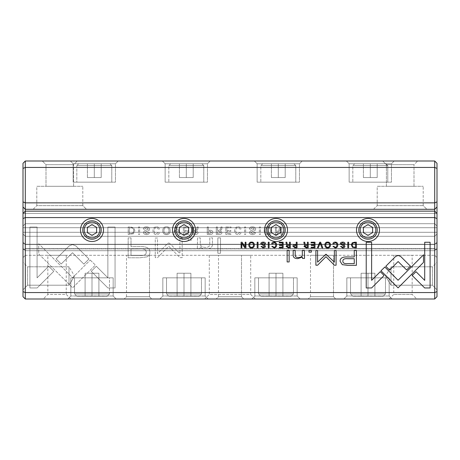<?xml version="1.0" encoding="UTF-8"?>
<svg xmlns="http://www.w3.org/2000/svg" width="460" height="460" viewBox="0 0 460 460"><rect width="100%" height="100%" fill="white"/><g stroke="black" fill="none" stroke-linecap="round" stroke-linejoin="round"><path stroke-width="0.34" stroke-dasharray="2.3 1.72" d="M25.3 161L23 163.3L23 168.394L25.3 167.44L434.7 167.44L434.7 202.86L25.3 202.86L25.3 161L434.7 161L434.7 167.44L437 168.394L437 163.3L434.7 161M210.22 161L162.38 161L210.22 161L162.38 161L210.22 161L207.46 163.76L165.14 163.76L207.46 163.76L207.46 182.16L165.14 182.16L207.46 182.16L165.14 182.16L207.46 182.16L207.46 163.76L165.14 163.76L207.46 163.76L210.22 161M302.22 161L254.38 161L302.22 161L254.38 161L302.22 161L299.46 163.76L257.14 163.76L299.46 163.76L299.46 182.16L257.14 182.16L299.46 182.16L257.14 182.16L299.46 182.16L299.46 163.76L257.14 163.76L299.46 163.76L302.22 161M394.22 161L346.38 161L394.22 161L346.38 161L394.22 161L391.46 163.76L349.14 163.76L391.46 163.76L391.46 182.16L349.14 182.16L391.46 182.16L349.14 182.16L391.46 182.16L391.46 163.76L349.14 163.76L391.46 163.76L394.22 161M118.22 161L70.38 161L118.22 161L70.38 161L118.22 161L115.46 163.76L73.14 163.76L115.46 163.76L115.46 182.16L73.14 182.16L115.46 182.16L73.14 182.16L115.46 182.16L115.46 163.76L73.14 163.76L115.46 163.76L118.22 161M417.68 161L382.72 161L417.68 161L382.72 161L417.68 161L414 164.68L386.4 164.68L414 164.68L386.4 164.68L414 164.68L417.68 161M77.28 161L42.32 161L77.28 161L42.32 161L77.28 161L73.6 164.68L46 164.68L73.6 164.68L46 164.68L73.6 164.68L77.28 161M373.52 209.3L426.88 209.3L373.52 209.3L426.88 209.3L373.52 209.3L377.2 205.62L423.2 205.62L377.2 205.62L377.2 186.3L423.2 186.3L377.2 186.3L423.2 186.3L377.2 186.3L377.2 205.62L423.2 205.62L377.2 205.62L373.52 209.3M33.12 209.3L86.48 209.3L33.12 209.3L86.48 209.3L33.12 209.3L36.8 205.62L82.8 205.62L36.8 205.62L36.8 186.3L82.8 186.3L36.8 186.3L82.8 186.3L36.8 186.3L36.8 205.62L82.8 205.62L36.8 205.62L33.12 209.3M437 207L434.7 209.3L437 207L434.7 209.3L434.7 223.692L437 225.992L437 201.905L434.7 202.86L434.7 209.3L25.3 209.3L434.7 209.3L25.3 209.3L25.3 202.86L23 201.905L23 234.008L25.3 236.308L25.3 244.26L434.7 244.26L434.7 236.308L25.3 236.308L23 234.008L23 225.992L25.3 223.692L23 225.992L23 213.44L23 296.7L25.3 299L434.7 299L437 296.7L437 213.44L437 227.7L23 227.7L23 243.305L23 234.008L25.3 236.308L25.3 248.86L434.7 248.86L434.7 236.308L437 234.008L437 232.3L23 232.3L23 225.992L23 227.7L437 227.7L437 232.3L23 232.3L437 232.3L437 234.008L434.7 236.308L25.3 236.308L23 234.008L23 232.3L437 232.3L437 227.7L23 227.7L437 227.7L437 225.992L434.7 223.692L25.3 223.692L25.3 209.3L23 207M434.7 223.692L434.7 211.14L25.3 211.14L25.3 223.692L23 225.992L25.3 223.692L25.3 213.44L25.3 223.692L434.7 223.692L25.3 223.692L434.7 223.692L434.7 213.44L25.3 213.44L434.7 213.44L434.7 223.692L437 225.992L437 227.7L23 227.7L437 227.7L437 232.3L23 232.3L437 232.3L437 243.305L437 232.3L23 232.3L437 232.3L437 227.7L23 227.7L437 227.7L437 225.992L434.7 223.692M25.3 250.7L434.7 250.7L25.3 250.7L434.7 250.7L25.3 250.7L25.3 236.308L434.7 236.308L434.7 244.26L25.3 244.26L25.3 250.7L23 248.4L23 242.19L23 248.4L23 243.305L23 248.4L24.213 249.613L25.3 248.63L25.3 244.49L25.3 248.63L434.7 248.63L25.3 248.63L24.213 249.613L23 248.4L25.3 250.7M434.7 244.49L434.7 248.63L434.7 244.49L25.3 244.49L23 242.19L25.3 244.49L434.7 244.49L437 242.19L437 248.4L437 242.19L434.7 244.49M437 248.4L437 243.305L437 248.4L434.7 250.7L434.7 244.26L434.7 250.7L437 248.4M437 201.905L437 168.394M23 168.394L23 201.905M437 243.305L434.7 244.26L437 243.305M434.7 248.63L435.787 249.613L434.7 248.63M25.3 244.26L23 243.305L25.3 244.26M73.6 186.3L73.6 164.68L73.6 186.3L46 186.3L73.6 186.3M414 186.3L414 164.68L414 186.3L386.4 186.3L414 186.3M76.82 182.16L111.78 182.16L76.82 182.16L76.82 165.6L111.78 165.6L76.82 165.6L111.78 165.6L76.82 165.6L76.82 182.16L111.78 182.16L76.82 182.16M78.66 163.76L109.94 163.76L78.66 163.76L109.94 163.76L78.66 163.76L76.82 165.6L78.66 163.76M94.3 163.76L87.4 163.76L101.2 163.76L87.4 163.76L101.2 163.76L94.3 163.76L94.3 177.56L101.2 177.56L101.2 163.76L101.2 177.56L94.3 177.56L94.3 163.76L94.3 177.56L87.4 177.56L87.4 163.76L87.4 177.56L101.2 177.56L101.2 163.76L101.2 177.56L94.3 177.56L94.3 163.76M168.82 182.16L203.78 182.16L168.82 182.16L203.78 182.16L168.82 182.16L168.82 165.6L203.78 165.6L168.82 165.6L203.78 165.6L168.82 165.6L168.82 182.16M260.82 182.16L295.78 182.16L260.82 182.16L295.78 182.16L260.82 182.16L260.82 165.6L295.78 165.6L260.82 165.6L295.78 165.6L260.82 165.6L260.82 182.16M352.82 182.16L387.78 182.16L352.82 182.16L387.78 182.16L352.82 182.16L352.82 165.6L387.78 165.6L352.82 165.6L387.78 165.6L352.82 165.6L352.82 182.16M170.66 163.76L201.94 163.76L170.66 163.76L201.94 163.76L170.66 163.76L168.82 165.6L170.66 163.76M186.3 163.76L179.4 163.76L193.2 163.76L179.4 163.76L193.2 163.76L186.3 163.76L186.3 177.56L193.2 177.56L193.2 163.76L193.2 177.56L186.3 177.56L186.3 163.76L186.3 177.56L179.4 177.56L179.4 163.76L179.4 177.56L193.2 177.56L193.2 163.76L193.2 177.56L186.3 177.56L186.3 163.76M262.66 163.76L293.94 163.76L262.66 163.76L293.94 163.76L262.66 163.76L260.82 165.6L262.66 163.76M278.3 163.76L271.4 163.76L285.2 163.76L271.4 163.76L285.2 163.76L278.3 163.76L278.3 177.56L285.2 177.56L285.2 163.76L285.2 177.56L278.3 177.56L278.3 163.76L278.3 177.56L271.4 177.56L271.4 163.76L271.4 177.56L285.2 177.56L285.2 163.76L285.2 177.56L278.3 177.56L278.3 163.76M354.66 163.76L385.94 163.76L354.66 163.76L385.94 163.76L354.66 163.76L352.82 165.6L354.66 163.76M370.3 163.76L363.4 163.76L377.2 163.76L363.4 163.76L377.2 163.76L370.3 163.76L370.3 177.56L377.2 177.56L377.2 163.76L377.2 177.56L370.3 177.56L370.3 163.76L370.3 177.56L363.4 177.56L363.4 163.76L363.4 177.56L377.2 177.56L377.2 163.76L377.2 177.56L370.3 177.56L370.3 163.76M87.4 177.56L87.4 163.76L87.4 177.56L94.3 177.56L87.4 177.56M179.4 177.56L179.4 163.76L179.4 177.56L186.3 177.56L179.4 177.56M271.4 177.56L271.4 163.76L271.4 177.56L278.3 177.56L271.4 177.56M363.4 177.56L363.4 163.76L363.4 177.56L370.3 177.56L363.4 177.56M133.423 233.778L128.19 234.416L128.19 226.981L130.801 226.981L133.831 227.861L134.855 230.598L133.423 233.778L134.855 230.598L133.831 227.861L130.801 226.981L128.19 226.981L128.19 234.416L133.423 233.778M212.83 232.369C212.83 233.737 211.933 234.422 210.139 234.416L207.264 234.416L207.264 226.981L208.363 226.981L208.363 230.242L209.599 230.242C211.755 230.201 212.83 230.908 212.83 232.369C212.83 230.908 211.755 230.201 209.599 230.242L208.363 230.242L208.363 226.981L207.264 226.981L207.264 234.416L210.139 234.416C211.933 234.422 212.83 233.737 212.83 232.369M221.933 232.472C221.939 233.761 221.024 234.41 219.202 234.416L216.292 234.416L216.292 226.981L217.39 226.981L217.39 230.339L218.776 230.339L220.449 229.586L220.938 226.981L222.117 226.981L221.605 229.603L220.42 230.719L221.933 232.472L220.42 230.719L221.605 229.603L222.117 226.981L220.938 226.981L220.449 229.586L218.776 230.339L217.39 230.339L217.39 226.981L216.292 226.981L216.292 234.416L219.202 234.416C221.024 234.41 221.939 233.761 221.933 232.472M156.429 226.855C158.349 226.924 159.35 227.637 159.442 228.982L158.217 228.982L156.429 227.711C154.962 227.752 154.209 228.741 154.175 230.69C154.238 232.697 154.991 233.714 156.429 233.743L158.251 232.467L159.419 232.467C159.333 233.795 158.372 234.479 156.532 234.531C154.232 234.479 153.053 233.185 152.996 230.655C153.03 228.148 154.175 226.883 156.429 226.855C154.175 226.883 153.03 228.148 152.996 230.655C153.053 233.185 154.232 234.479 156.532 234.531C158.372 234.479 159.333 233.795 159.419 232.467L158.251 232.467L156.429 233.743C154.991 233.714 154.238 232.697 154.175 230.69C154.209 228.741 154.962 227.752 156.429 227.711L158.217 228.982L159.442 228.982C159.35 227.637 158.349 226.924 156.429 226.855M69.167 245.939L72.496 244.582L75.877 245.939L88.947 259.026L83.87 264.109L72.519 252.736L61.191 263.994L56.114 258.917L69.167 245.939L56.114 258.917L61.191 263.994L72.519 252.736L83.87 264.109L88.947 259.026L75.877 245.939L72.496 244.582L69.167 245.939M175.852 226.981L177.065 226.981L180.142 234.416L178.952 234.416L176.502 228.137L174.214 234.416L172.977 234.416L175.852 226.981L172.977 234.416L174.214 234.416L176.502 228.137L178.952 234.416L180.142 234.416L177.065 226.981L175.852 226.981M183.385 234.416L183.385 226.981L188.594 226.981L188.594 227.867L184.489 227.867L184.489 230.397L188.335 230.397L188.335 231.276L184.489 231.276L184.489 233.536L188.502 233.536L188.502 234.416L183.385 234.416L188.502 234.416L188.502 233.536L184.489 233.536L184.489 231.276L188.335 231.276L188.335 230.397L184.489 230.397L184.489 227.867L188.594 227.867L188.594 226.981L183.385 226.981L183.385 234.416M198.07 232.472C198.076 233.761 197.162 234.41 195.333 234.416L192.424 234.416L192.424 226.981L193.528 226.981L193.528 230.339L194.913 230.339L196.581 229.586L197.075 226.981L198.254 226.981L197.737 229.603L196.558 230.719L198.07 232.472L196.558 230.719L197.737 229.603L198.254 226.981L197.075 226.981L196.581 229.586L194.913 230.339L193.528 230.339L193.528 226.981L192.424 226.981L192.424 234.416L195.333 234.416C197.162 234.41 198.076 233.761 198.07 232.472M252.482 227.734L250.579 229.16L249.4 229.057C249.395 227.568 250.43 226.837 252.517 226.855C254.552 226.918 255.593 227.671 255.628 229.12C255.587 230.31 254.685 231.023 252.914 231.253L250.66 232.495L252.505 233.714L254.242 232.576L255.352 232.691C255.306 233.864 254.391 234.473 252.609 234.531C250.568 234.45 249.527 233.749 249.492 232.432L250.384 230.937L254.483 229.028L252.482 227.734L254.483 229.028L250.384 230.937L249.492 232.432C249.527 233.749 250.568 234.45 252.609 234.531C254.391 234.473 255.306 233.864 255.352 232.691L254.242 232.576L252.505 233.714L250.66 232.495L252.914 231.253C254.685 231.023 255.587 230.31 255.628 229.12C255.593 227.671 254.552 226.918 252.517 226.855C250.43 226.837 249.395 227.568 249.4 229.057L250.579 229.16L252.482 227.734M197.334 248.607L197.553 237.872L200.278 237.872L200.278 243.794C200.445 246.1 202.216 247.308 205.58 247.411C208.437 247.428 209.84 246.261 209.777 243.903L209.777 237.872L212.445 237.872L212.445 244.225C212.457 247.302 210.381 248.843 206.224 248.843C203.51 248.883 201.492 248.181 200.163 246.744L199.996 248.607L197.334 248.607L199.996 248.607L200.163 246.744C201.492 248.181 203.51 248.883 206.224 248.843C210.381 248.843 212.457 247.302 212.445 244.225L212.445 237.872L209.777 237.872L209.777 243.903C209.84 246.261 208.437 247.428 205.58 247.411C202.216 247.308 200.445 246.1 200.278 243.794L200.278 237.872L197.553 237.872L197.334 248.607M90.235 260.049L95.387 265.058L72.605 287.851L38.715 253.897L38.715 243.737L72.594 277.685L90.235 260.049L72.594 277.685L38.715 243.737L38.715 253.897L72.588 287.851L95.387 265.058L90.235 260.049M217.839 253.27L217.839 237.872L220.507 237.872L220.507 253.27L217.839 253.27L220.507 253.27L220.507 237.872L217.839 237.872L217.839 253.27M146.441 227.734L144.538 229.16L143.359 229.057C143.353 227.568 144.388 226.837 146.475 226.855C148.511 226.918 149.552 227.671 149.586 229.12C149.546 230.31 148.643 231.023 146.872 231.253L144.618 232.495L146.464 233.714L148.201 232.576L149.316 232.691C149.27 233.864 148.35 234.473 146.567 234.531C144.526 234.45 143.491 233.749 143.451 232.432L144.342 230.937L148.442 229.028L146.441 227.734L148.442 229.028L144.342 230.937L143.451 232.432C143.491 233.749 144.526 234.45 146.567 234.531C148.35 234.473 149.27 233.864 149.316 232.691L148.201 232.576L146.464 233.714L144.618 232.495L146.872 231.253C148.643 231.023 149.546 230.31 149.586 229.12C149.552 227.671 148.511 226.918 146.475 226.855C144.388 226.837 143.353 227.568 143.359 229.057L144.538 229.16L146.441 227.734M267.95 226.855C272.906 226.153 272.924 235.221 267.95 234.531C262.965 235.209 262.999 226.165 267.95 226.855C262.999 226.165 262.965 235.209 267.95 234.531C272.924 235.221 272.906 226.153 267.95 226.855M23 218.534L25.3 217.58L434.7 217.58L434.7 292.56L25.3 292.56L25.3 211.14L434.7 211.14L25.3 211.14L25.3 213.44L23 213.44L23 225.992L23 213.44L25.3 213.44L25.3 211.14L23 213.44M237.998 226.855C239.919 226.924 240.919 227.637 241.005 228.982L239.781 228.982L237.998 227.711C236.532 227.752 235.779 228.741 235.744 230.69C235.808 232.697 236.561 233.714 237.998 233.743L239.821 232.467L240.982 232.467C240.902 233.795 239.936 234.479 238.102 234.531C235.802 234.479 234.623 233.185 234.565 230.655C234.6 228.148 235.744 226.883 237.998 226.855C235.744 226.883 234.6 228.148 234.565 230.655C234.623 233.185 235.802 234.479 238.102 234.531C239.936 234.479 240.902 233.795 240.982 232.467L239.821 232.467L237.998 233.743C236.561 233.714 235.808 232.697 235.744 230.69C235.779 228.741 236.532 227.752 237.998 227.711L239.781 228.982L241.005 228.982C240.919 227.637 239.919 226.924 237.998 226.855M225.837 234.416L225.837 226.981L231.041 226.981L231.041 227.867L226.935 227.867L226.935 230.397L230.782 230.397L230.782 231.276L226.935 231.276L226.935 233.536L230.949 233.536L230.949 234.416L225.837 234.416L230.949 234.416L230.949 233.536L226.935 233.536L226.935 231.276L230.782 231.276L230.782 230.397L226.935 230.397L226.935 227.867L231.041 227.867L231.041 226.981L225.837 226.981L225.837 234.416M37.139 287.96L29.9 287.96L29.9 227.027L37.082 227.027L37.082 277.857L48.697 266.248L53.774 271.325L37.139 287.96L53.774 271.325L48.697 266.248L37.082 277.857L37.082 227.027L29.9 227.027L29.9 287.96L37.139 287.96M166.474 226.855C171.43 226.153 171.448 235.221 166.474 234.531C161.489 235.209 161.523 226.165 166.474 226.855C161.523 226.165 161.489 235.209 166.474 234.531C171.448 235.221 171.43 226.153 166.474 226.855M188.272 240.206L188.272 237.872L191.383 237.872L191.383 240.206L188.272 240.206L191.383 240.206L191.383 237.872L188.272 237.872L188.272 240.206M275.442 234.416L275.442 226.981L276.46 226.981L276.46 233.289L280.56 226.981L281.911 226.981L281.911 234.416L280.916 234.416L280.916 228.355L277.012 234.416L275.442 234.416L277.012 234.416L280.916 228.355L280.916 234.416L281.911 234.416L281.911 226.981L280.56 226.981L276.46 233.289L276.46 226.981L275.442 226.981L275.442 234.416M138.535 226.981L139.633 226.981L139.633 234.416L138.535 234.416L138.535 226.981L138.535 234.416L139.633 234.416L139.633 226.981L138.535 226.981M259.342 226.981L260.446 226.981L260.446 234.416L259.342 234.416L259.342 226.981L259.342 234.416L260.446 234.416L260.446 226.981L259.342 226.981M168.722 242.972L169.792 243.518L179.906 253.546L179.906 238.038L182.177 238.038L182.177 257.635L179.912 257.635L168.728 246.249L157.544 257.635L155.25 257.635L155.25 238.038L157.521 238.038L157.521 253.575L167.67 243.518L168.722 242.972L167.67 243.518L157.521 253.575L157.521 238.038L155.25 238.038L155.25 257.635L157.544 257.635L168.728 246.249L179.912 257.635L182.177 257.635L182.177 238.038L179.906 238.038L179.906 253.546L169.792 243.518L168.722 242.972M146.976 256.887L139.713 257.801L128.167 257.801L128.167 237.872L131.014 237.872L131.014 246.646L139.823 246.646C146.665 246.313 150.023 248.227 149.891 252.402C149.856 254.466 148.885 255.961 146.976 256.887C148.885 255.961 149.856 254.466 149.891 252.402C150.023 248.227 146.665 246.313 139.823 246.646L131.014 246.646L131.014 237.872L128.167 237.872L128.167 257.801L139.713 257.801L146.976 256.887M244.57 226.981L245.674 226.981L245.674 234.416L244.57 234.416L244.57 226.981L244.57 234.416L245.674 234.416L245.674 226.981L244.57 226.981M115.057 287.96L107.881 287.96L91.247 271.325L96.324 266.242L107.876 277.794L107.876 227.027L115.057 227.027L115.057 287.96L115.057 227.027L107.876 227.027L107.876 277.794L96.324 266.242L91.247 271.325L107.881 287.96L115.057 287.96M204.7 299L255.3 299L204.7 299L209.3 294.4L250.7 294.4L250.7 255.3L209.3 255.3L250.7 255.3M416.76 299L389.16 299L416.76 299L412.16 294.4L393.76 294.4L412.16 294.4L412.16 255.3L393.76 255.3L412.16 255.3M43.24 299L70.84 299L43.24 299L47.84 294.4L66.24 294.4L66.24 255.3L47.84 255.3L66.24 255.3M308.2 299L335.8 299L308.2 299L335.8 299L308.2 299L310.5 296.7L333.5 296.7L333.5 255.3L310.5 255.3L333.5 255.3L310.5 255.3L333.5 255.3L333.5 296.7L310.5 296.7L333.5 296.7L310.5 296.7L308.2 299M216.2 299L243.8 299L216.2 299L243.8 299L216.2 299L218.5 296.7L241.5 296.7L241.5 255.3L218.5 255.3L241.5 255.3L218.5 255.3L241.5 255.3L241.5 296.7L218.5 296.7L241.5 296.7L218.5 296.7L216.2 299M124.2 299L151.8 299L124.2 299L151.8 299L124.2 299L126.5 296.7L149.5 296.7L149.5 255.3L126.5 255.3L149.5 255.3L126.5 255.3L149.5 255.3L149.5 296.7L126.5 296.7L149.5 296.7L126.5 296.7L124.2 299M343.85 299L392.15 299L343.85 299L392.15 299L343.85 299L346.84 296.01L346.84 277.84L389.16 277.84L346.84 277.84L389.16 277.84L346.84 277.84L346.84 296.01L389.16 296.01L346.84 296.01L389.16 296.01L346.84 296.01L343.85 299M251.85 299L300.15 299L251.85 299L300.15 299L251.85 299L254.84 296.01L254.84 277.84L297.16 277.84L254.84 277.84L297.16 277.84L254.84 277.84L254.84 296.01L297.16 296.01L254.84 296.01L297.16 296.01L254.84 296.01L251.85 299M159.85 299L208.15 299L159.85 299L208.15 299L159.85 299L162.84 296.01L162.84 277.84L205.16 277.84L162.84 277.84L205.16 277.84L162.84 277.84L162.84 296.01L205.16 296.01L162.84 296.01L205.16 296.01L162.84 296.01L159.85 299M67.85 299L116.15 299L67.85 299L116.15 299L67.85 299L70.84 296.01L70.84 277.84L113.16 277.84L70.84 277.84L113.16 277.84L70.84 277.84L70.84 296.01L113.16 296.01L70.84 296.01L113.16 296.01L70.84 296.01L67.85 299M434.7 236.308L437 234.008L434.7 236.308L25.3 236.308L25.3 255.3L434.7 255.3L25.3 255.3L25.3 248.86L23 249.814L23 257.6L23 234.008L23 249.814L25.3 248.86L434.7 248.86L434.7 255.3L434.7 248.86L437 249.814L437 234.008L437 257.6L437 249.814L434.7 248.86L434.7 236.308M437 225.992L437 213.44L437 225.992M437 262.2L437 289.8L437 262.2L437 289.8L437 262.2L432.4 266.8L391 266.8L391 285.2L391 266.8L391 285.2L391 266.8L385.474 276L391 266.8L432.4 266.8L432.4 285.2L432.4 266.8L432.4 285.2L432.4 266.8L437 262.2M23 262.2L23 289.8L23 262.2L23 289.8L23 262.2L27.6 266.8L69 266.8L69 285.2L69 266.8L69 285.2L69 266.8L74.526 276L69 266.8L27.6 266.8L27.6 285.2L27.6 266.8L27.6 285.2L27.6 266.8L23 262.2M109.48 277.84L74.52 277.84L109.48 277.84L109.48 293.94L74.52 293.94L109.48 293.94L74.52 293.94L109.48 293.94L109.48 277.84L74.52 277.84L109.48 277.84M107.18 296.24L76.82 296.24L107.18 296.24L76.82 296.24L107.18 296.24L109.48 293.94L107.18 296.24M92 296.24L85.1 296.24L98.9 296.24L85.1 296.24L98.9 296.24L92 296.24L92 273.24L98.9 273.24L98.9 296.24L98.9 273.24L92 273.24L92 296.24L92 273.24L85.1 273.24L85.1 296.24L85.1 273.24L98.9 273.24L98.9 296.24L98.9 273.24L92 273.24L92 296.24M201.48 277.84L166.52 277.84L201.48 277.84L166.52 277.84L201.48 277.84L201.48 293.94L166.52 293.94L201.48 293.94L166.52 293.94L201.48 293.94L201.48 277.84M293.48 277.84L258.52 277.84L293.48 277.84L258.52 277.84L293.48 277.84L293.48 293.94L258.52 293.94L293.48 293.94L258.52 293.94L293.48 293.94L293.48 277.84M385.48 277.84L350.52 277.84L385.48 277.84L350.52 277.84L385.48 277.84L385.48 293.94L350.52 293.94L385.48 293.94L350.52 293.94L385.48 293.94L385.48 277.84M199.18 296.24L168.82 296.24L199.18 296.24L168.82 296.24L199.18 296.24L201.48 293.94L199.18 296.24M184 296.24L177.1 296.24L190.9 296.24L177.1 296.24L190.9 296.24L184 296.24L184 273.24L190.9 273.24L190.9 296.24L190.9 273.24L184 273.24L184 296.24L184 273.24L177.1 273.24L177.1 296.24L177.1 273.24L190.9 273.24L190.9 296.24L190.9 273.24L184 273.24L184 296.24M291.18 296.24L260.82 296.24L291.18 296.24L260.82 296.24L291.18 296.24L293.48 293.94L291.18 296.24M276 296.24L269.1 296.24L282.9 296.24L269.1 296.24L282.9 296.24L276 296.24L276 273.24L282.9 273.24L282.9 296.24L282.9 273.24L276 273.24L276 296.24L276 273.24L269.1 273.24L269.1 296.24L269.1 273.24L282.9 273.24L282.9 296.24L282.9 273.24L276 273.24L276 296.24M383.18 296.24L352.82 296.24L383.18 296.24L352.82 296.24L383.18 296.24L385.48 293.94L383.18 296.24M368 296.24L361.1 296.24L374.9 296.24L361.1 296.24L374.9 296.24L368 296.24L368 273.24L374.9 273.24L374.9 296.24L374.9 273.24L368 273.24L368 296.24L368 273.24L361.1 273.24L361.1 296.24L361.1 273.24L374.9 273.24L374.9 296.24L374.9 273.24L368 273.24L368 296.24M85.1 273.24L85.1 296.24L85.1 273.24L92 273.24L85.1 273.24M177.1 273.24L177.1 296.24L177.1 273.24L184 273.24L177.1 273.24M269.1 273.24L269.1 296.24L269.1 273.24L276 273.24L269.1 273.24M361.1 273.24L361.1 296.24L361.1 273.24L368 273.24L361.1 273.24M70.84 299L66.24 294.4L47.84 294.4L47.84 255.3M92 220.8A9.2 9.2 0 0 1 101.2 230A9.2 9.2 0 0 1 92 239.2A9.2 9.2 0 0 1 82.8 230A9.2 9.2 0 0 1 92 220.8M87.4 227.343L87.4 232.656L92 235.313L96.6 232.656L96.6 227.343L92 224.687L87.4 227.343M184 220.8A9.2 9.2 0 0 1 193.2 230A9.2 9.2 0 0 1 184 239.2A9.2 9.2 0 0 1 174.8 230A9.2 9.2 0 0 1 184 220.8M276 220.8A9.2 9.2 0 0 1 285.2 230A9.2 9.2 0 0 1 276 239.2A9.2 9.2 0 0 1 266.8 230A9.2 9.2 0 0 1 276 220.8M368 220.8A9.2 9.2 0 0 1 377.2 230A9.2 9.2 0 0 1 368 239.2A9.2 9.2 0 0 1 358.8 230A9.2 9.2 0 0 1 368 220.8M179.4 227.343L179.4 232.656L184 235.313L188.6 232.656L188.6 227.343L184 224.687L179.4 227.343M271.4 227.343L271.4 232.656L276 235.313L280.6 232.656L280.6 227.343L276 224.687L271.4 227.343M363.4 227.343L363.4 232.656L368 235.313L372.6 232.656L372.6 227.343L368 224.687L363.4 227.343M437 291.605L434.7 292.56L434.7 299M25.3 299L25.3 292.56L23 291.605M437 213.44L434.7 211.14L437 213.44L434.7 211.14L434.7 213.44L437 213.44L434.7 213.44L434.7 211.14L434.7 217.58L437 218.534M23 257.6L25.3 255.3L23 257.6M434.7 255.3L437 257.6L434.7 255.3M255.3 299L250.7 294.4L209.3 294.4L209.3 255.3M251.562 247.888C247.836 248.417 247.848 241.609 251.562 242.132C255.277 241.621 255.3 248.406 251.562 247.888M251.574 247.273C249.027 247.704 249.004 242.345 251.574 242.776C254.133 242.374 254.121 247.704 251.574 247.273M271.768 243.731C271.837 242.719 272.59 242.184 274.028 242.132C275.718 242.155 276.575 243.104 276.604 244.984C276.558 246.882 275.678 247.848 273.947 247.888L271.785 246.336L272.659 246.336L274.028 247.296C275.103 247.279 275.672 246.514 275.718 245.007C275.689 243.547 275.126 242.805 274.028 242.776L272.688 243.731L271.768 243.731M344.12 243.857L342.694 242.794L341.193 243.76L344.264 245.191L344.937 246.313C344.908 247.302 344.132 247.831 342.602 247.888L340.538 246.422L341.372 246.422L342.677 247.273L344.057 246.359L340.337 243.829C340.36 242.742 341.142 242.178 342.671 242.132C344.235 242.115 345.011 242.667 345.006 243.783L344.12 243.857M283.147 242.224L283.147 247.802L279.312 247.802L279.312 247.146L282.325 247.146L282.325 245.45L279.438 245.45L279.438 244.789L282.325 244.789L282.325 242.891L279.243 242.891L279.243 242.224L283.147 242.224M289.144 250.395L289.144 261.941L287.143 261.941L287.143 250.395L289.144 250.395M430.1 287.96L424.672 287.96L412.194 275.483L416.001 271.676L424.712 280.381L424.712 242.259L430.1 242.259L430.1 287.96M327.669 247.888C323.943 248.417 323.955 241.609 327.669 242.132C331.384 241.621 331.407 248.406 327.669 247.888M327.675 247.273C325.134 247.704 325.111 242.345 327.675 242.776C330.24 242.374 330.222 247.704 327.675 247.273M380.983 270.779L384.847 267.024L398.078 280.255L423.493 254.794L423.493 262.413L398.084 287.88L380.983 270.779M311.322 250.395L311.322 252.143L308.988 252.143L308.988 250.395L311.322 250.395M304.359 255.846L304.526 258.445L302.525 258.445L302.404 257.048L297.856 258.623C294.739 258.623 293.181 257.468 293.192 255.156L293.192 250.395L295.193 250.395L295.193 254.915C295.147 256.686 296.194 257.56 298.339 257.548C300.863 257.468 302.191 256.565 302.318 254.834L302.318 250.395L304.359 250.395L304.359 255.846M245.945 242.224L245.945 247.802L244.766 247.802L241.839 243.254L241.839 247.802L241.092 247.802L241.092 242.224L242.104 242.224L245.18 246.957L245.18 242.224L245.945 242.224M264.592 243.857L263.166 242.794L261.659 243.76L264.736 245.191L265.403 246.313C265.38 247.302 264.598 247.831 263.068 247.888L261.01 246.422L261.843 246.422L263.149 247.273L264.529 246.359L260.803 243.829C260.832 242.742 261.608 242.178 263.137 242.132C264.701 242.115 265.483 242.667 265.472 243.783L264.592 243.857M306.026 247.802L303.974 246.347L305.106 245.03L304.221 244.191L303.836 242.224L304.721 242.224L305.089 244.179L306.343 244.743L307.378 244.743L307.378 242.224L308.206 242.224L308.206 247.802L306.026 247.802M304.859 246.267L306.17 245.427L307.378 245.427L307.378 247.095L306.17 247.095L304.859 246.267M347.8 242.224L348.622 242.224L348.622 247.802L347.8 247.802L347.8 242.224M314.985 242.224L314.985 247.802L311.144 247.802L311.144 247.146L314.157 247.146L314.157 245.45L311.276 245.45L311.276 244.789L314.157 244.789L314.157 242.891L311.081 242.891L311.081 242.224L314.985 242.224M257.192 242.224L258.014 242.224L258.014 247.802L257.192 247.802L257.192 242.224M319.729 242.224L320.637 242.224L322.793 247.802L321.868 247.802L320.148 243.093L318.314 247.802L317.417 247.802L319.729 242.224M325.18 254.627L325.985 254.219L326.772 254.627L334.38 262.171L334.38 250.522L336.087 250.522L336.087 265.219L334.368 265.219L325.979 256.68L317.59 265.219L315.888 265.219L315.888 250.522L317.596 250.522L317.596 262.148L325.18 254.627M347.737 265.339L342.292 264.655L340.107 261.291C340.009 258.163 342.527 256.72 347.662 256.973L354.263 256.973L354.263 250.395L356.397 250.395L356.397 265.339L347.737 265.339M342.855 261.148C342.821 259.21 344.511 258.393 347.927 258.698L354.263 258.698L354.263 263.597L347.927 263.597C344.5 263.902 342.809 263.085 342.855 261.148M398.153 255.427L400.654 256.444L410.441 266.179L406.634 269.986L398.136 261.544L389.62 270.072L385.813 266.26L395.617 256.444L398.153 255.427M268.272 242.224L269.094 242.224L269.094 247.802L268.272 247.802L268.272 242.224M332.948 243.731C333.011 242.719 333.764 242.184 335.202 242.132C336.892 242.155 337.755 243.104 337.778 244.984C337.738 246.882 336.852 247.848 335.127 247.888L332.959 246.336L333.839 246.336L335.202 247.296C336.283 247.279 336.846 246.514 336.892 245.007C336.869 243.547 336.306 242.805 335.202 242.776L333.862 243.731L332.948 243.731M288.127 247.802L286.074 246.347L287.207 245.03L286.321 244.191L285.936 242.224L286.821 242.224L287.189 244.179L288.443 244.743L289.484 244.743L289.484 242.224L290.306 242.224L290.306 247.802L288.127 247.802M286.959 246.267L288.27 245.427L289.484 245.427L289.484 247.095L288.27 247.095L286.959 246.267M294.923 247.802L292.905 246.267C292.905 245.168 293.71 244.639 295.326 244.674L296.251 244.674L296.251 242.224L297.079 242.224L297.079 247.802L294.923 247.802M293.779 246.255L295.061 245.364L296.251 245.364L296.251 247.158L295.061 247.158L293.779 246.255M354.648 247.802L352.458 247.319L351.388 244.939L352.147 242.886L354.424 242.224L356.385 242.224L356.385 247.802L354.648 247.802M352.251 244.939C352.251 243.576 352.912 242.891 354.234 242.891L355.557 242.891L355.557 247.187L354.384 247.187C352.987 247.164 352.279 246.41 352.251 244.939M371.611 287.96L366.229 287.96L366.229 242.259L371.617 242.259L371.617 280.335L380.282 271.676L384.088 275.483L371.611 287.96M267.938 233.714C271.331 234.284 271.365 227.142 267.938 227.711C264.523 227.177 264.54 234.284 267.938 233.714C264.54 234.284 264.523 227.177 267.938 227.711C271.365 227.142 271.331 234.284 267.938 233.714M166.462 233.714C169.855 234.284 169.889 227.142 166.462 227.711C163.047 227.177 163.064 234.284 166.462 233.714C163.064 234.284 163.047 227.177 166.462 227.711C169.889 227.142 169.855 234.284 166.462 233.714M196.892 232.369L195.138 231.248L193.528 231.248L193.528 233.479L195.138 233.479L196.892 232.369L195.138 233.479L193.528 233.479L193.528 231.248L195.138 231.248L196.892 232.369M146.222 252.212C146.268 249.625 144.014 248.538 139.46 248.946L131.014 248.946L131.014 255.478L139.46 255.478C144.032 255.881 146.286 254.794 146.222 252.212C146.286 254.794 144.032 255.881 139.46 255.478L131.014 255.478L131.014 248.946L139.46 248.946C144.014 248.538 146.268 249.625 146.222 252.212M220.754 232.369L219.006 231.248L217.39 231.248L217.39 233.479L219.006 233.479L220.754 232.369L219.006 233.479L217.39 233.479L217.39 231.248L219.006 231.248L220.754 232.369M211.657 232.352L209.955 231.161L208.363 231.161L208.363 233.559L209.955 233.559L211.657 232.352L209.955 233.559L208.363 233.559L208.363 231.161L209.955 231.161L211.657 232.352M133.699 230.598C133.699 228.781 132.813 227.867 131.054 227.867L129.289 227.867L129.289 233.599L130.858 233.599C132.716 233.565 133.659 232.564 133.699 230.598C133.659 232.564 132.716 233.565 130.858 233.599L129.289 233.599L129.289 227.867L131.054 227.867C132.813 227.867 133.699 228.781 133.699 230.598M46 186.3L46 164.68L42.32 161L46 164.68L46 186.3M82.8 205.62L82.8 186.3L82.8 205.62L86.48 209.3L82.8 205.62M386.4 186.3L386.4 164.68L382.72 161L386.4 164.68L386.4 186.3M423.2 205.62L423.2 186.3L423.2 205.62L426.88 209.3L423.2 205.62M73.14 163.76L73.14 182.16L73.14 163.76L70.38 161L73.14 163.76M111.78 182.16L111.78 165.6L111.78 182.16M165.14 163.76L165.14 182.16L165.14 163.76L162.38 161L165.14 163.76M257.14 163.76L257.14 182.16L257.14 163.76L254.38 161L257.14 163.76M349.14 163.76L349.14 182.16L349.14 163.76L346.38 161L349.14 163.76M203.78 182.16L203.78 165.6L203.78 182.16M295.78 182.16L295.78 165.6L295.78 182.16M387.78 182.16L387.78 165.6L387.78 182.16M385.94 163.76L387.78 165.6L385.94 163.76M109.94 163.76L111.78 165.6L109.94 163.76M201.94 163.76L203.78 165.6L201.94 163.76M293.94 163.76L295.78 165.6L293.94 163.76M113.16 296.01L113.16 277.84L113.16 296.01L116.15 299L113.16 296.01M74.52 277.84L74.52 293.94L74.52 277.84M205.16 296.01L205.16 277.84L205.16 296.01L208.15 299L205.16 296.01M297.16 296.01L297.16 277.84L297.16 296.01L300.15 299L297.16 296.01M389.16 296.01L389.16 277.84L389.16 296.01L392.15 299L389.16 296.01M166.52 277.84L166.52 293.94L166.52 277.84M258.52 277.84L258.52 293.94L258.52 277.84M350.52 277.84L350.52 293.94L350.52 277.84M126.5 296.7L126.5 255.3L126.5 296.7M149.5 296.7L151.8 299L149.5 296.7M218.5 296.7L218.5 255.3L218.5 296.7M241.5 296.7L243.8 299L241.5 296.7M310.5 296.7L310.5 255.3L310.5 296.7M333.5 296.7L335.8 299L333.5 296.7M74.526 276L69 285.2L27.6 285.2L23 289.8L27.6 285.2L69 285.2L74.526 276M389.16 299L393.76 294.4L393.76 255.3M385.474 276L391 285.2L432.4 285.2L437 289.8L432.4 285.2L391 285.2L385.474 276M76.82 296.24L74.52 293.94L76.82 296.24M260.82 296.24L258.52 293.94L260.82 296.24M168.82 296.24L166.52 293.94L168.82 296.24M352.82 296.24L350.52 293.94L352.82 296.24"/><path stroke-width="0.69" d="M25.3 161L434.7 161L434.7 167.44L25.3 167.44L25.3 202.86L434.7 202.86L434.7 167.44L437 168.394L437 296.7L434.7 299L25.3 299L25.3 292.56L434.7 292.56L434.7 217.58L25.3 217.58L25.3 292.56L23 291.605L23 163.3L25.3 161L25.3 167.44L23 168.394M437 207L434.7 209.3L25.3 209.3L25.3 211.14L434.7 211.14L434.7 202.86L437 201.905M434.7 161L437 163.3L437 168.394M23 201.905L25.3 202.86L25.3 209.3L23 207M352.458 247.319L356.385 247.802L356.385 242.224L354.424 242.224L352.147 242.886L351.388 244.939L352.458 247.319M292.905 246.267L294.923 247.802L297.079 247.802L297.079 242.224L296.251 242.224L296.251 244.674L295.326 244.674C293.71 244.639 292.905 245.168 292.905 246.267M286.074 246.347L288.127 247.802L290.306 247.802L290.306 242.224L289.484 242.224L289.484 244.743L287.189 244.179L286.821 242.224L285.936 242.224L286.321 244.191L287.207 245.03L286.074 246.347M335.202 242.132C333.764 242.184 333.011 242.719 332.948 243.731L333.862 243.731L335.202 242.776C336.306 242.805 336.869 243.547 336.892 245.007C336.846 246.514 336.283 247.279 335.202 247.296L333.839 246.336L332.959 246.336L335.127 247.888C336.852 247.848 337.738 246.882 337.778 244.984C337.755 243.104 336.892 242.155 335.202 242.132M400.654 256.444L398.153 255.427L395.617 256.444L385.813 266.26L389.62 270.072L398.136 261.544L406.634 269.986L410.441 266.179L400.654 256.444M320.637 242.224L319.729 242.224L317.417 247.802L318.314 247.802L320.148 243.093L321.868 247.802L322.793 247.802L320.637 242.224M314.985 247.802L314.985 242.224L311.081 242.224L311.081 242.891L314.157 242.891L314.157 244.789L311.276 244.789L311.276 245.45L314.157 245.45L314.157 247.146L311.144 247.146L311.144 247.802L314.985 247.802M303.974 246.347L306.026 247.802L308.206 247.802L308.206 242.224L307.378 242.224L307.378 244.743L305.089 244.179L304.721 242.224L303.836 242.224L304.221 244.191L305.106 245.03L303.974 246.347M263.166 242.794L264.592 243.857L265.472 243.783C265.483 242.667 264.701 242.115 263.137 242.132C261.608 242.178 260.832 242.742 260.803 243.829L264.529 246.359L263.149 247.273L261.843 246.422L261.01 246.422L263.068 247.888C264.598 247.831 265.38 247.302 265.403 246.313L264.736 245.191L261.659 243.76L263.166 242.794M304.526 258.445L304.359 250.395L302.318 250.395L302.318 254.834C302.191 256.565 300.863 257.468 298.339 257.548C296.194 257.56 295.147 256.686 295.193 254.915L295.193 250.395L293.192 250.395L293.192 255.156C293.181 257.468 294.739 258.623 297.856 258.623L302.404 257.048L302.525 258.445L304.526 258.445M384.847 267.024L380.983 270.779L398.072 287.88L423.493 262.413L423.493 254.794L398.078 280.255L384.847 267.024M289.144 261.941L289.144 250.395L287.143 250.395L287.143 261.941L289.144 261.941M342.694 242.794L344.12 243.857L345.006 243.783C345.011 242.667 344.235 242.115 342.671 242.132C341.142 242.178 340.36 242.742 340.337 243.829L344.057 246.359L342.677 247.273L341.372 246.422L340.538 246.422L342.602 247.888C344.132 247.831 344.908 247.302 344.937 246.313L344.264 245.191L341.193 243.76L342.694 242.794M251.562 242.132C247.848 241.609 247.836 248.417 251.562 247.888C255.3 248.406 255.277 241.621 251.562 242.132M368 218.5A11.5 11.5 0 0 1 377.959 235.75A11.5 11.5 0 0 1 358.041 235.75A11.5 11.5 0 0 1 368 218.5M276 218.5A11.5 11.5 0 0 1 285.959 235.75A11.5 11.5 0 0 1 266.041 235.75A11.5 11.5 0 0 1 276 218.5M184 218.5A11.5 11.5 0 0 1 193.959 235.75A11.5 11.5 0 0 1 174.041 235.75A11.5 11.5 0 0 1 184 218.5M92 218.5A11.5 11.5 0 0 1 101.959 235.75A11.5 11.5 0 0 1 82.041 235.75A11.5 11.5 0 0 1 92 218.5M274.028 242.132C272.59 242.184 271.837 242.719 271.768 243.731L272.688 243.731L274.028 242.776C275.126 242.805 275.689 243.547 275.718 245.007C275.672 246.514 275.103 247.279 274.028 247.296L272.659 246.336L271.785 246.336L273.947 247.888C275.678 247.848 276.558 246.882 276.604 244.984C276.575 243.104 275.718 242.155 274.028 242.132M283.147 247.802L283.147 242.224L279.243 242.224L279.243 242.891L282.325 242.891L282.325 244.789L279.438 244.789L279.438 245.45L282.325 245.45L282.325 247.146L279.312 247.146L279.312 247.802L283.147 247.802M424.672 287.96L430.1 287.96L430.1 242.259L424.712 242.259L424.712 280.381L416.001 271.676L412.194 275.483L424.672 287.96M327.669 242.132C323.955 241.609 323.943 248.417 327.669 247.888C331.407 248.406 331.384 241.621 327.669 242.132M311.322 252.143L311.322 250.395L308.988 250.395L308.988 252.143L311.322 252.143M245.945 247.802L245.945 242.224L245.18 242.224L245.18 246.957L242.104 242.224L241.092 242.224L241.092 247.802L241.839 247.802L241.839 243.254L244.766 247.802L245.945 247.802M348.622 242.224L347.8 242.224L347.8 247.802L348.622 247.802L348.622 242.224M258.014 242.224L257.192 242.224L257.192 247.802L258.014 247.802L258.014 242.224M325.985 254.219L317.596 262.148L317.596 250.522L315.888 250.522L315.888 265.219L317.59 265.219L325.979 256.68L334.368 265.219L336.087 265.219L336.087 250.522L334.38 250.522L334.38 262.171L325.985 254.219M342.292 264.655L347.737 265.339L356.397 265.339L356.397 250.395L354.263 250.395L354.263 256.973L347.662 256.973C342.527 256.72 340.009 258.163 340.107 261.291L342.292 264.655M269.094 242.224L268.272 242.224L268.272 247.802L269.094 247.802L269.094 242.224M366.229 287.96L371.611 287.96L384.088 275.483L380.282 271.676L371.617 280.335L371.617 242.259L366.229 242.259L366.229 287.96M25.3 299L23 296.7L23 291.605M92 239.2A9.2 9.2 0 0 1 84.03 225.4A9.2 9.2 0 0 1 99.969 225.4A9.2 9.2 0 0 1 92 239.2M92 237.82A7.82 7.82 0 0 0 98.773 226.09A7.82 7.82 0 0 0 85.226 226.09A7.82 7.82 0 0 0 92 237.82M87.4 227.343L87.4 232.656L92 235.313L96.6 232.656L96.6 227.343L92 224.687L87.4 227.343M184 239.2A9.2 9.2 0 0 1 176.03 225.4A9.2 9.2 0 0 1 191.969 225.4A9.2 9.2 0 0 1 184 239.2M184 237.82A7.82 7.82 0 0 0 190.773 226.09A7.82 7.82 0 0 0 177.227 226.09A7.82 7.82 0 0 0 184 237.82M179.4 227.343L179.4 232.656L184 235.313L188.6 232.656L188.6 227.343L184 224.687L179.4 227.343M276 239.2A9.2 9.2 0 0 1 268.03 225.4A9.2 9.2 0 0 1 283.969 225.4A9.2 9.2 0 0 1 276 239.2M276 237.82A7.82 7.82 0 0 0 282.773 226.09A7.82 7.82 0 0 0 269.226 226.09A7.82 7.82 0 0 0 276 237.82M271.4 227.343L271.4 232.656L276 235.313L280.6 232.656L280.6 227.343L276 224.687L271.4 227.343M368 239.2A9.2 9.2 0 0 1 360.03 225.4A9.2 9.2 0 0 1 375.969 225.4A9.2 9.2 0 0 1 368 239.2M368 237.82A7.82 7.82 0 0 0 374.773 226.09A7.82 7.82 0 0 0 361.226 226.09A7.82 7.82 0 0 0 368 237.82M363.4 227.343L363.4 232.656L368 235.313L372.6 232.656L372.6 227.343L368 224.687L363.4 227.343M437 218.534L434.7 217.58L434.7 211.14L437 213.44M23 213.44L25.3 211.14L25.3 217.58L23 218.534M434.7 299L434.7 292.56L437 291.605M251.574 242.776C249.004 242.345 249.027 247.704 251.574 247.273C254.121 247.704 254.133 242.374 251.574 242.776M327.675 242.776C325.111 242.345 325.134 247.704 327.675 247.273C330.222 247.704 330.24 242.374 327.675 242.776M306.17 245.427L304.859 246.267L306.17 247.095L307.378 247.095L307.378 245.427L306.17 245.427M347.927 258.698C344.511 258.393 342.821 259.21 342.855 261.148C342.809 263.085 344.5 263.902 347.927 263.597L354.263 263.597L354.263 258.698L347.927 258.698M288.27 245.427L286.959 246.267L288.27 247.095L289.484 247.095L289.484 245.427L288.27 245.427M295.061 245.364L293.779 246.255L295.061 247.158L296.251 247.158L296.251 245.364L295.061 245.364M354.234 242.891C352.912 242.891 352.251 243.576 352.251 244.939C352.279 246.41 352.987 247.164 354.384 247.187L355.557 247.187L355.557 242.891L354.234 242.891"/></g></svg>
